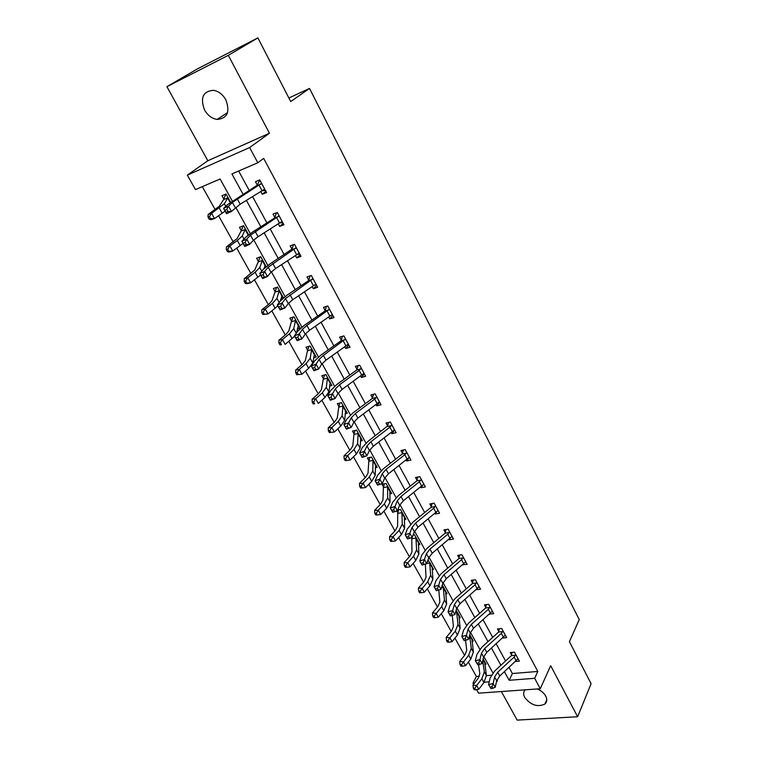 <?xml version="1.0" encoding="UTF-8"?>
<svg xmlns="http://www.w3.org/2000/svg" width="758" height="758" viewBox="0 0 758 758"><rect width="100%" height="100%" fill="white"/><g stroke="black" fill="none" stroke-linecap="round" stroke-linejoin="round"><path stroke-width="1.14" d="M204.575 110.033C207.768 115.481 211.965 118.618 217.167 119.432C227.362 118.447 230.252 111.9 225.846 99.791C222.767 94.428 218.664 91.263 213.548 90.316C203.002 91.178 200.008 97.754 204.575 110.033M525.18 689.818C523.323 691.874 523.181 694.432 524.763 697.502C530.875 705.186 537.583 707.375 544.869 704.078C547.077 702.06 547.361 699.397 545.722 696.09C543.96 692.983 541.117 690.604 537.214 688.956M232.299 201.05L220.114 178.992L195.46 189.604L187.33 175.126L249.638 147.545L257.815 162.762L231.91 173.914L243.081 194.323M207.844 160.743L269.46 133.237L228.31 55.325L257.881 37.9L197.44 68.864L166.902 86.696L207.844 160.743L187.33 175.126M501.36 691.533L517.155 720.1L577.634 716.755L550.668 665.695L540.274 688.738L478.62 693.172L476.64 689.638M473.608 684.247L472.964 683.11L474.574 682.986M468.349 662.132L476.375 676.477L472.964 683.11M202.32 186.648L215.196 209.663M218.607 215.765L233.284 241.992M236.733 248.169L250.993 273.647M254.48 279.873L268.332 304.631M271.847 310.922L285.302 334.97M288.855 341.318L301.93 364.683M305.512 371.079L318.218 393.8M321.828 400.243L334.183 422.329M337.812 428.81L349.826 450.29M353.474 456.809L365.157 477.692M368.833 484.258L380.194 504.563M383.88 511.157L394.937 530.913M398.642 537.545L409.396 556.76M413.119 563.421L423.58 582.116M427.322 588.805L437.499 606.997M441.26 613.705L451.162 631.405M454.933 638.141L464.569 655.367M228.31 55.325L166.902 86.696M257.881 37.9L290.731 101.572L309.52 88.43L579.245 619.561L569.429 641.694L591.098 683.697L577.634 716.755M309.52 88.43L288.883 97.99M476.375 676.477L479.416 676.231M486.399 675.653L491.212 675.264M484.76 664.216L486.03 664.103L483.149 658.901M471.959 641.183L473.276 641.05L469.789 634.74M458.922 617.732L460.296 617.571L456.174 610.114M445.638 593.865L447.078 593.675L442.293 585.024M432.098 569.552L433.614 569.324L427.995 559.897M418.302 544.784L419.904 544.528L414.56 534.864L413.082 535.12M411.632 537.687L411.897 538.171M404.241 519.562L405.928 519.258L400.48 509.414L397.751 509.926M396.822 510.996L397.846 512.844M389.896 493.865L391.687 493.515L386.135 483.481L382.023 484.315L383.529 487.034M375.267 467.677L377.171 467.269L371.515 457.046L367.403 457.955L368.938 460.722M360.344 440.995L362.381 440.521L356.611 430.099L352.498 431.084L354.062 433.898M345.098 413.802L347.297 413.252L341.422 402.612L337.301 403.682L338.892 406.563L339.954 403M329.522 386.087L331.919 385.434L325.921 374.594L321.799 375.741L323.42 378.678M313.604 357.833L316.228 357.065L310.107 346.008L305.986 347.24L307.644 350.234M297.316 329.038L300.225 328.129L293.981 316.844L289.859 318.171L291.555 321.221M283.473 297.847L277.523 287.083L273.401 288.495L275.135 291.612M281.91 299.258L280.631 299.694M266.219 266.645L260.724 256.706L256.611 258.222L258.374 261.396M248.605 234.781L243.574 225.695L239.462 227.305L241.262 230.555M227.902 197.355L230.574 202.244L226.064 194.029L221.952 195.744L223.79 199.06M509.054 667.4L512.399 673.53L537.82 671.455L263.661 158.394L257.815 162.762M238.647 171.014L249.268 190.504M252.537 196.502L266.911 222.899M270.208 228.954L284.193 254.622M287.509 260.705L301.106 285.671M304.451 291.802L317.678 316.086M321.032 322.245L333.908 345.875M337.282 352.063L349.808 375.058M353.19 381.283L365.384 403.663M368.786 409.907L380.658 431.69M384.069 437.963L395.629 459.177M399.049 465.469L410.305 486.124M413.745 492.435L424.698 512.55M428.147 518.879L438.825 538.474M442.284 544.822L452.678 563.905M456.145 570.262L466.274 588.862M469.742 595.229L479.615 613.355M483.092 619.741L492.709 637.393M496.196 643.788L505.567 660.995M515.431 661.507L519.344 661.165L514.492 652.164L510.257 652.562L511.574 654.997M502.507 638.065L506.657 637.639L501.711 628.477L497.466 628.932L498.811 631.414M489.441 614.094L493.733 613.677L488.702 604.344L484.447 604.865L485.812 607.395M476.185 589.61L480.563 589.269L475.437 579.766L471.173 580.344L472.566 582.921M462.693 564.663L467.155 564.407L461.925 554.714L457.661 555.368L459.073 557.992M448.935 539.241L449.21 539.762L453.483 539.061L448.158 529.188L443.885 529.908L445.325 532.58M434.912 513.327L435.272 514L439.555 513.242L434.126 503.17L429.843 503.966L431.321 506.685M420.614 486.911L421.069 487.754L425.352 486.911L419.818 476.649L415.526 477.521L417.033 480.297M406.042 459.983L406.582 460.987L410.874 460.068L405.227 449.598L400.935 450.546L402.47 453.379M391.175 432.505L391.81 433.69L396.102 432.695L390.342 422.017L386.049 423.049L387.613 425.93L388.541 422.452M376.015 404.488L376.745 405.852L381.037 404.772L375.172 393.876L370.87 394.994L372.462 397.941M360.543 375.902L361.376 377.446L365.678 376.281L359.68 365.176L355.388 366.37L357.009 369.373M344.757 346.728L345.695 348.472L349.997 347.221L343.886 335.879L339.584 337.168L341.242 340.238M328.64 316.948L329.692 318.9L333.994 317.555L327.75 305.976L323.448 307.36L325.144 310.496M312.192 286.552L313.357 288.713L317.659 287.273L311.282 275.448L306.981 276.935L308.714 280.128M295.393 255.512L296.681 257.891L300.983 256.346L294.474 244.284L290.172 245.867L291.934 249.126L293.554 244.616M278.233 223.809L279.645 226.415L283.947 224.775L277.295 212.448L273.003 214.135L274.803 217.47M260.714 191.423L262.249 194.266L266.551 192.513L259.757 179.921L255.465 181.721L257.303 185.123L259.823 180.053M269.46 133.237L249.638 147.545M537.82 671.455L534.674 678.296L540.274 688.738M496.566 681.271L497.466 681.196L496.86 680.106M492.88 672.896L483.784 656.428M479.814 649.246L470.462 632.314M466.521 625.16L456.894 607.736M452.962 600.62L443.06 582.694M439.157 575.616L428.962 557.158M425.077 550.119L414.588 531.131M410.722 524.138L399.93 504.591M396.093 497.646L384.979 477.521M381.179 470.633L369.733 449.911M365.953 443.07L354.175 421.742M350.433 414.958L338.295 392.995M334.591 386.267L322.093 363.651M318.417 356.99L305.55 333.691M301.911 327.105L288.656 303.096M285.055 296.586L271.402 271.847M267.849 265.414L253.769 239.926M250.263 233.578L235.757 207.313M484.144 682.238L489.223 681.84M504.421 671.683L509.139 680.286L534.674 678.296M246.369 200.339L260.847 226.775M264.163 232.829L278.233 258.525M281.569 264.627L295.25 289.622M298.614 295.753L311.926 320.065M315.3 326.234L328.252 349.893M331.644 356.089L344.246 379.104M347.657 385.339L359.917 407.738M363.347 413.991L375.286 435.803M378.716 442.075L390.342 463.309M393.79 469.6L405.104 490.274M408.562 496.594L419.591 516.729M423.059 523.058L433.794 542.671M437.271 549.019L447.722 568.121M451.209 574.488L461.395 593.088M464.891 599.474L474.811 617.599M478.317 623.986L487.981 641.656M491.487 648.052L500.915 665.268M512.399 673.53L509.139 680.286M476.668 589.193L476.308 589.828M463.517 563.952L462.892 565.032M450.176 538.199L449.21 539.762M436.674 511.84L435.272 514M390.029 490.881L387.632 486.238L387.565 486.769L383.396 487.612L382.951 499.967L380.696 504.042L374.642 510.314L378.261 510.238L384.325 503.947L387.689 497.826L387.565 486.769M423.191 484.637L421.069 487.754M375.712 464.616L375.295 465.175M409.235 457.282L406.582 460.987M360.998 438.02L360.429 438.74M394.634 429.966L391.81 433.69M345.999 410.902L345.241 411.812M379.663 402.214L376.745 405.852M330.706 383.245L329.721 384.372M364.39 373.902L361.376 377.446M315.11 355.047L313.831 356.431M348.813 345.013L345.695 348.472M299.202 326.281L297.543 327.968M332.914 315.546L329.692 318.9M282.971 296.937L280.82 298.984M316.683 285.463L313.357 288.713M300.121 254.745L296.681 257.891M283.198 223.383L279.645 226.415M265.925 191.357L262.249 194.266M496.67 680.779L499.768 675.984L518.017 658.749L515.8 654.647L514.151 657.063L497.703 672.223L494.586 677.017L493.145 683.517L495.239 687.298L496.67 680.779L494.586 677.017M491.032 688.671L492.861 688.236L492.018 686.72L490.199 687.165L491.032 688.671L488.588 684.607L490.066 678.116L494.747 670.944L511.394 655.613L512.01 652.401M515.686 655.215L511.394 655.613M490.199 687.165L488.588 684.607L493.145 683.517L492.018 686.72M492.861 688.236L495.239 687.298M483.14 658.939L484.713 661.725L486.38 675.549L483.936 682.513L478.772 689.268L475.645 689.818L474.802 688.311L473.324 688.131L474.167 689.628L475.645 689.818M478.601 664.662L479.823 673.71L478.165 678.334L472.973 685.061L476.668 685.526L481.851 678.78L484.315 671.825L482.742 660.625M474.802 688.311L476.668 685.526L478.772 689.268M473.324 688.131L472.973 685.061M503.056 630.959L501.37 633.404L484.656 648.516L481.463 653.263L479.909 659.65L482.05 663.506L483.585 657.101L481.463 653.263M483.585 657.101L486.759 652.344L505.321 635.166M477.786 664.861L479.615 664.406L478.762 662.862L476.934 663.326L477.786 664.861L475.342 660.796L476.924 654.41L481.718 647.313L498.622 632.03L499.285 628.733M502.924 631.575L498.622 632.03M476.934 663.326L475.342 660.796L479.909 659.65L478.762 662.862M479.615 664.406L482.05 663.506M490.066 606.874L488.341 609.299L471.362 624.365L468.093 629.055L466.426 635.327L468.605 639.259L470.254 632.968L468.093 629.055M470.254 632.968L473.513 628.259L492.378 611.156M464.294 640.605L466.132 640.131L465.251 638.558L463.413 639.032L464.019 640.453L461.84 636.53L463.536 630.258L468.453 623.237L485.622 608.001L486.323 604.638M489.933 607.49L485.622 608.001M463.413 639.032L461.84 636.53L466.426 635.327L465.251 638.558M466.132 640.131L468.605 639.259M465.545 640.283L466.748 650.26L465.005 654.817L459.708 661.488L463.394 661.876L465.535 665.695L470.813 658.996L473.38 652.126L471.94 638.624M461.508 664.7L460.04 664.539L460.892 666.064L462.371 666.225L461.508 664.7L468.69 655.187L471.277 648.336L469.619 635.375M465.535 665.695L462.371 666.225M460.04 664.539L459.708 661.488M456.61 610.91L458.931 615.108L460.134 628.278L457.453 635.043L452.052 641.685L448.85 642.197L447.969 640.643L446.5 640.51L447.372 642.064L448.85 642.197M452.27 615.411L453.426 626.364L451.607 630.855L446.197 637.469L449.873 637.791L455.283 631.158L457.984 624.412L456.562 611.498L455.748 611.602M447.969 640.643L449.873 637.791L452.052 641.685M456.61 610.948L456.562 611.498M446.5 640.51L446.197 637.469M476.829 582.343L475.067 584.75L457.823 599.749L454.468 604.391L452.687 610.55L454.904 614.548L456.667 608.38L454.468 604.391M456.667 608.38L460.011 603.728L479.179 586.711M450.536 615.884L452.384 615.382L451.493 613.781L449.646 614.283L450.299 615.799L448.073 611.801L449.882 605.651L454.933 598.706L472.376 583.537L473.125 580.078M476.687 582.949L472.376 583.537M449.646 614.283L448.073 611.801L452.687 610.55L451.493 613.781M452.384 615.382L454.904 614.548M442.824 583.319L446.254 578.724L465.725 561.801L463.337 557.386L461.546 559.736L444.027 574.678L440.578 579.254L438.683 585.29L440.938 589.364L442.824 583.319L440.578 579.254M436.513 590.681L438.361 590.16L437.461 588.521L435.604 589.051L436.314 590.672L434.05 586.597L435.983 580.571L441.156 573.711L458.874 558.599L459.689 555.055M463.195 557.954L458.874 558.599M435.604 589.051L434.05 586.597L438.683 585.29L437.461 588.521M438.361 590.16L440.938 589.364M449.598 531.87L447.76 534.238L429.957 549.114L426.422 553.634L424.404 559.537L426.707 563.696L422.064 565.051L419.752 560.901L421.808 555.008L427.114 548.233L445.126 533.196L445.988 529.558M424.082 564.445L423.154 562.777L421.287 563.327L422.215 564.985L426.707 563.696L428.715 557.774L432.231 553.245L452.043 536.399M449.456 532.476L445.126 533.196M421.287 563.327L419.752 560.901L424.404 559.537L423.154 562.777M438.787 590.027L439.858 602.032L437.963 606.447L432.42 613.004L436.087 613.25L438.314 617.211L443.837 610.626L446.642 603.984L445.685 591.164M443.326 586.891L443.269 587.469L441.459 587.715M434.173 616.121L432.704 616.017L433.595 617.599L435.064 617.704L434.173 616.121L441.63 606.675L444.453 600.042L443.269 587.469M438.314 617.211L435.064 617.704M432.704 616.017L432.42 613.004M425.371 564.085L426.034 577.245L424.054 581.575L418.388 588.066L422.045 588.236L424.319 592.273L429.957 585.754L432.894 579.226L432.202 566.766M432.174 566.785L429.786 562.455L429.729 562.995L426.792 563.44M420.112 591.136L418.653 591.069L419.562 592.68L421.022 592.756L420.112 591.136L427.711 581.727L430.667 575.218L429.729 562.995M424.319 592.273L421.022 592.756M418.653 591.069L418.388 588.066M411.784 538.758L411.954 551.976L409.879 556.23L404.09 562.644L407.738 562.739L413.527 556.296L416.616 549.91L415.943 538.066L411.784 538.758L412.039 537.564M405.786 565.667L404.327 565.629L405.255 567.278L406.714 567.316L405.786 565.667L407.738 562.739L410.05 566.861L415.82 560.408L418.88 554.003L418.454 541.923M416.009 537.488L415.943 538.066M410.05 566.861L406.714 567.316M404.327 565.629L404.09 562.644M397.723 513.422L397.59 526.223L395.43 530.392L389.508 536.74L393.146 536.74L399.068 530.373L402.29 524.119L401.892 512.664L397.723 513.422L398.604 509.764M401.958 512.086L404.459 516.605L404.601 528.288L401.399 534.561L395.496 540.947L392.123 541.383L391.175 539.705L389.716 539.696L390.664 541.373L392.123 541.383M391.175 539.705L393.146 536.74L395.496 540.947M401.948 512.124L401.892 512.664M389.716 539.696L389.508 536.74M383.396 487.612L384.353 483.841M376.271 513.232L374.822 513.261L375.788 514.966L377.238 514.938L376.271 513.232L378.261 510.238L380.668 514.521L386.703 508.22L390.048 502.08L389.849 491.137L387.537 486.949M380.668 514.521L377.238 514.938M374.822 513.261L374.642 510.314M368.795 461.3L368.028 473.2L365.669 477.18L359.472 483.367L363.082 483.206L369.288 476.99L372.794 471.021L372.974 460.381L368.795 461.3L369.828 457.415M373.05 459.822L375.646 464.512L375.201 475.351L371.714 481.349L365.536 487.574L362.059 487.972L361.083 486.229L359.633 486.285L360.619 488.038L362.059 487.972M361.083 486.229L363.082 483.206L365.536 487.574M373.04 459.86L372.974 460.381M359.633 486.285L359.472 483.367M353.92 434.476L352.811 445.903L350.348 449.778L344.009 455.89L347.609 455.624L353.948 449.503L357.615 443.676L358.089 433.481L353.92 434.476L355.028 430.478M358.183 432.922L360.827 437.707L360.069 448.101L356.431 453.947L350.111 460.078L346.577 460.466L345.582 458.685L344.141 458.779L345.146 460.561L346.577 460.466M345.582 458.685L347.609 455.624L350.111 460.078M358.164 432.96L358.089 433.481M344.141 458.779L344.009 455.89M329.758 430.572L328.328 430.715L329.351 432.534L330.782 432.392L329.758 430.572L331.805 427.484L338.305 421.457L342.123 415.791L342.919 406.051L338.741 407.122L337.282 418.056L334.723 421.827L328.233 427.844L331.805 427.484L334.363 432.032L340.835 425.987L344.625 420.302L345.714 410.381M343.014 405.502L342.919 406.051M338.741 407.122L338.883 406.591M334.363 432.032L330.782 432.392M328.328 430.715L328.233 427.844M323.268 379.237L321.439 389.65L318.767 393.307L312.125 399.229L315.688 398.774L322.339 392.834L326.319 387.338L327.447 378.081L323.268 379.237L324.576 374.964M313.623 401.892L312.201 402.072L313.244 403.929L314.665 403.749L313.623 401.892L315.688 398.774L318.294 403.417L324.917 397.457L328.877 391.933L330.299 382.515M327.551 377.531L327.447 378.081M314.665 403.749L313.244 403.929M312.201 402.072L312.125 399.229M314.703 354.308L314.134 354.469M307.483 350.793L305.284 360.656L302.499 364.21L295.696 370.027L299.239 369.468L306.043 363.622L310.193 358.307L311.661 349.552L307.483 350.793L308.913 346.368M311.765 349.012L314.579 354.081L312.798 362.997L308.677 368.35L301.892 374.206L296.795 374.727L298.216 374.509L297.145 372.614L295.734 372.841L296.795 374.727M297.145 372.614L299.239 369.468L301.892 374.206L298.216 374.509M311.756 349.04L311.661 349.552M295.734 372.841L295.696 370.027M298.775 325.514L298.017 325.703M291.385 321.771L288.789 331.066L285.88 334.496L278.916 340.209L282.44 339.537L289.404 333.804L293.734 328.669L295.554 320.445L291.385 321.771L292.939 317.176M296.501 332.942L298.538 325.087M298.51 325.087L295.554 320.445M280.327 342.73L278.916 342.995L280.005 344.928L281.417 344.663L280.327 342.73L282.44 339.537L285.15 344.378L294.701 336.182M281.417 344.663L280.005 344.928M278.916 342.995L278.916 340.209M282.526 296.132L281.531 296.35M274.955 292.162L271.942 300.86L268.919 304.166L261.785 309.766L265.281 308.98L272.425 303.361L276.935 298.415L279.124 290.74L274.955 292.162L276.651 287.377M279.124 290.74L282.175 295.487L280.204 301.258M263.149 312.211L261.756 312.514L262.865 314.494L264.267 314.182L263.149 312.211L265.281 308.98L268.057 313.926L277.845 305.91M264.267 314.182L268.057 313.926L262.865 314.494M261.756 312.514L261.785 309.766M265.944 266.153L264.665 266.39M258.184 261.946L254.745 270.019L244.284 278.679L247.762 277.769L255.076 272.274L259.776 267.527L262.353 260.42L258.184 261.946L260.051 256.953M263.841 268.777L265.471 265.291M262.486 259.89L262.353 260.42M245.611 281.029L244.218 281.389L245.355 283.407L246.748 283.047L245.611 281.029L247.762 277.769L250.595 282.819L260.638 274.983M246.748 283.047L250.595 282.819L247.117 283.7L245.355 283.407M244.218 281.389L244.284 278.679M241.063 231.095L237.188 238.524L226.415 246.919L229.863 245.886L237.358 240.513L242.257 235.975L245.232 229.466L241.063 231.095L243.119 225.875M247.44 235.7L248.425 234.459M248.387 234.459L245.232 229.466M227.684 249.183L226.31 249.59L227.466 251.647L228.85 251.249L227.684 249.183L229.863 245.886L232.753 251.04L243.062 243.403M228.85 251.249L232.753 251.04L229.304 252.054L227.466 251.647M226.31 249.59L226.415 246.919M435.594 505.899L433.709 508.258L415.621 523.048L411.992 527.511L409.841 533.272L412.191 537.517L407.52 538.938L405.17 534.703L407.349 528.942L412.807 522.262L431.103 507.301L432.032 503.558M409.51 538.218L408.562 536.522L406.695 537.09L407.633 538.786L412.191 537.517L414.323 531.737L417.942 527.265L438.086 510.522L435.585 505.937M435.443 506.505L431.103 507.301M406.695 537.09L405.17 534.703L409.841 533.272L408.562 536.522M421.315 479.435L419.392 481.756L401.001 496.481L397.277 500.877L394.994 506.486L397.391 510.816L392.701 512.294L390.294 507.983L392.616 502.365L398.215 495.789L416.815 480.904L417.81 477.057M394.653 511.479L393.686 509.746L391.81 510.342L392.767 512.067L397.391 510.816L399.656 505.179L403.36 500.773L423.855 484.144M421.154 480.032L416.815 480.904M391.81 510.342L390.294 507.983L394.994 506.486L393.686 509.746M406.752 452.441L404.791 454.743L386.087 469.382L382.269 473.703L379.843 479.17L382.288 483.585L377.579 485.129L375.134 480.724L377.588 475.257L383.33 468.785L402.242 453.985L403.313 450.025M379.493 484.201L378.507 482.429L376.622 483.045L377.607 484.817L382.288 483.585L384.694 478.099L388.503 473.759L409.348 457.245M406.591 453.038L402.242 453.985M376.622 483.045L375.134 480.724L379.843 479.17L378.507 482.429M391.905 424.916L389.896 427.19L370.88 441.743L366.957 445.988L364.39 451.294L366.881 455.795L362.153 457.406L359.652 452.914L362.258 447.608L368.151 441.241L387.603 425.968M364.029 456.363L363.025 454.563L361.13 455.207L362.135 457.008L366.881 455.795L369.43 450.47L373.343 446.206L394.548 429.814L391.895 424.954M391.734 425.503L387.385 426.536M361.13 455.207L359.652 452.914L364.39 451.294L363.025 454.563M376.764 396.832L374.698 399.087L355.36 413.536L351.333 417.715L348.614 422.85L351.162 427.446L346.415 429.123L343.867 424.537L346.614 419.401L352.669 413.148L372.225 398.537L373.476 394.321M348.244 427.957L347.221 426.119L345.316 426.792L346.34 428.63L351.162 427.446L353.853 422.282L357.871 418.094L379.455 401.835M376.584 397.419L372.225 398.537M345.316 426.792L343.867 424.537L348.614 422.85L347.221 426.119M346.34 428.63L346.415 429.123M363.565 373.457L364.077 373.324M361.31 368.189L359.197 370.416L339.527 384.761L335.387 388.854L332.516 393.809L335.121 398.509L330.355 400.252L327.75 395.572L330.649 390.607L336.865 384.477L356.762 369.98L358.117 365.612M332.137 398.964L331.094 397.088L329.18 397.789L330.223 399.665L335.121 398.509L337.964 393.516L342.085 389.413L364.058 373.287M361.121 368.776L356.762 369.98M329.18 397.789L327.75 395.572L332.516 393.809L331.094 397.088M330.223 399.665L330.355 400.252M347.477 344.653L348.472 344.388M345.544 338.959L323.363 355.388L319.109 359.396L316.077 364.172L318.739 368.966L313.954 370.785L311.292 366L314.352 361.215L320.748 355.218L340.986 340.835L342.445 336.306M315.688 369.364L314.627 367.44L312.703 368.18L313.774 370.094L318.739 368.966L321.743 364.153L325.978 360.135L348.348 344.16M345.345 339.537L340.986 340.835M312.703 368.18L311.292 366L316.077 364.172L314.627 367.44M313.774 370.094L313.954 370.785M331.028 315.233L332.554 314.873M329.446 309.122L306.867 325.4L302.489 329.313L299.296 333.899L302.006 338.798L297.202 340.693L294.492 335.813L297.714 331.218L304.28 325.353L324.888 311.083L326.471 306.393M298.898 339.139L297.809 337.177L295.885 337.945L296.975 339.897L302.006 338.798L305.18 334.174L309.539 330.242L332.307 314.428L329.436 309.15M329.237 309.69L324.888 311.083M295.885 337.945L294.492 335.813L299.296 333.899L297.809 337.177M296.975 339.897L297.202 340.693M314.21 285.16L316.294 284.743M313.016 278.66L285.52 298.595L282.156 302.982L284.923 307.985L280.1 309.956L277.333 304.972L280.725 300.585L287.481 294.862L308.449 280.716L310.174 275.836M281.749 308.269L280.631 306.26L278.698 307.056L279.816 309.056L284.923 307.985L288.267 303.57L292.74 299.732L315.944 284.079M312.808 279.228L308.449 280.716M278.698 307.056L277.333 304.972L282.156 302.982L280.631 306.26M279.816 309.056L280.1 309.956M297.041 254.423L299.704 253.977M296.236 247.553L268.19 267.223L264.646 271.402L267.47 276.509L262.638 278.565L259.795 273.467L263.377 269.289L270.312 263.718L291.925 249.164M264.22 276.727L263.083 274.68L261.14 275.505L262.277 277.551L267.47 276.509L270.994 272.302L275.59 268.559L299.221 253.096M296.018 248.122L291.659 249.714M261.14 275.505L259.795 273.467L264.646 271.402L263.083 274.68M262.277 277.551L262.638 278.565M282.156 221.45L279.503 222.994L282.762 222.568M279.105 215.793L250.481 235.169L246.748 239.121L249.638 244.341L244.787 246.492L241.887 241.281L245.649 237.32L252.784 231.901L274.519 218.048L276.594 212.723M276.727 217.849L279.503 222.994L258.08 236.723L253.343 240.352L249.638 244.341L246.312 244.493L245.156 242.408L243.204 243.271L244.37 245.355L246.312 244.493M278.878 216.352L274.519 218.048M243.204 243.271L241.887 241.281L246.748 239.121L245.156 242.408M244.37 245.355L244.787 246.492M261.643 190.845L265.452 190.485M261.595 183.341L232.384 202.424L228.461 206.138L231.417 211.473L226.538 213.709L223.582 208.384L227.542 204.651L257.294 185.16M228.016 211.558L226.822 209.416L224.87 210.317L226.055 212.448L228.016 211.558L231.417 211.473L240.172 204.196L264.713 189.121M261.358 183.9L257.009 185.701M224.87 210.317L223.582 208.384L228.461 206.138L226.822 209.416M226.055 212.448L226.538 213.709M223.591 199.591L219.242 206.347L208.147 214.457L211.567 213.301L224.359 203.741L227.751 197.866L223.591 199.591L225.77 194.304M209.379 216.636L208.005 217.101L209.189 219.204L210.563 218.749L209.379 216.636L211.567 213.301L214.533 218.579L225.107 211.141M227.883 197.393L227.751 197.866M210.563 218.749L214.533 218.579L211.103 219.706L209.189 219.204M208.005 217.101L208.147 214.457M499.768 675.984L497.703 672.223M516.179 660.815L514.151 657.063M481.851 678.78L483.936 682.513M484.315 671.825L486.38 675.549M483.007 659.517L484.466 662.16M505.302 635.185L503.047 630.997M486.759 652.344L484.656 648.516M503.435 637.222L501.37 633.404M492.349 611.175L490.056 606.912M473.513 628.259L471.362 624.365M490.445 613.194L488.341 609.299M469.78 634.768L471.921 638.643M468.69 655.187L470.813 658.996M471.277 648.336L473.38 652.126M469.628 635.337L471.684 639.051M455.283 631.158L457.453 635.043M457.984 624.412L460.134 628.278M456.553 611.706L458.666 615.515M479.16 586.72L476.82 582.381M460.011 603.728L457.823 599.749M477.208 588.72L475.067 584.75M446.254 578.724L444.027 574.678M463.725 563.772L461.546 559.736M452.024 536.408L449.598 531.908M432.231 553.245L429.957 549.114M428.715 557.774L426.422 553.634M449.987 538.36L447.76 534.238M443.316 586.929L445.666 591.174M441.63 606.675L443.837 610.626M444.453 600.042L446.642 603.984M443.259 587.668L445.41 591.553M427.711 581.727L429.957 585.754M430.667 575.218L432.894 579.226M429.72 563.194L431.908 567.145M416 537.526L418.435 541.932M413.527 556.296L415.82 560.408M416.616 549.91L418.88 554.003M415.924 538.256L418.151 542.283M399.068 530.373L401.399 534.561M402.29 524.119L404.601 528.288M401.863 512.844L404.137 516.947M384.325 503.947L386.703 508.22M387.689 497.826L390.048 502.08M369.288 476.99L371.714 481.349M372.794 471.021L375.201 475.351M372.936 460.561L375.295 464.825M353.948 449.503L356.431 453.947M357.615 443.676L360.069 448.101M358.051 433.652L360.457 438.001M343.004 405.539L345.686 410.391M338.305 421.457L340.835 425.987M342.123 415.791L344.625 420.302M342.872 406.212L345.326 410.647M327.532 377.569L330.27 382.515M322.339 392.834L324.917 397.457M326.319 387.338L328.877 391.933M327.399 378.233L329.901 382.762M306.043 363.622L308.677 368.35M310.193 358.307L312.798 362.997M311.604 349.694L314.153 354.308M289.404 333.804L292.095 338.627M293.734 328.669L296.283 333.255M295.497 320.577L298.102 325.286M272.425 303.361L275.173 308.288M276.935 298.415L279.219 302.527M279.058 290.864L281.72 295.667M262.476 259.928L265.442 265.291M255.076 272.274L257.881 277.295M259.776 267.527L261.794 271.146M262.287 260.544L264.997 265.442M237.358 240.513L240.229 245.649M242.257 235.975L243.981 239.083M245.156 229.579L247.923 234.582M417.942 527.265L415.621 523.048M414.323 531.737L411.992 527.511M435.983 512.455L433.709 508.258M423.836 484.154L421.306 479.473M403.36 500.773L401.001 496.481M399.656 505.179L397.277 500.877M421.704 486.039L419.392 481.756M409.32 457.254L406.743 452.479M388.503 473.759L386.087 469.382M384.694 478.099L382.269 473.703M407.15 459.111L404.791 454.743M373.343 446.206L370.88 441.743M369.43 450.47L366.957 445.988M392.303 431.643L389.896 427.19M379.436 401.835L376.754 396.87M357.871 418.094L355.36 413.536M353.853 422.282L351.333 417.715M377.152 403.635L374.698 399.087M364.029 373.296L361.301 368.227M342.085 389.413L339.527 384.761M337.964 393.516L335.387 388.854M361.708 375.049L359.197 370.416M348.32 344.16L345.525 338.987M325.978 360.135L323.363 355.388M321.743 364.153L319.109 359.396M345.942 345.885L343.383 341.147M309.539 330.242L306.867 325.4M305.18 334.174L302.489 329.313M329.844 316.114L327.238 311.282M315.915 284.089L313.007 278.698M292.74 299.732L290.02 294.777M288.267 303.57L285.52 298.595M313.414 285.719L310.752 280.792M299.192 253.096L296.226 247.591M275.59 268.559L272.814 263.5M270.994 272.302L268.19 267.223M296.643 254.688L293.924 249.657M282.128 221.45L279.086 215.822M258.08 236.723L255.238 231.56M253.343 240.352L250.481 235.169M264.684 189.121L261.586 183.379M240.172 204.196L237.273 198.909M235.312 207.72L232.384 202.424M262.003 190.618L259.17 185.359M219.261 208.062L222.189 213.311M224.359 203.741L225.78 206.309M227.665 197.971L230.186 202.519M217.167 119.432L227.552 112.591M544.869 704.078L546.783 699.729"/></g></svg>
